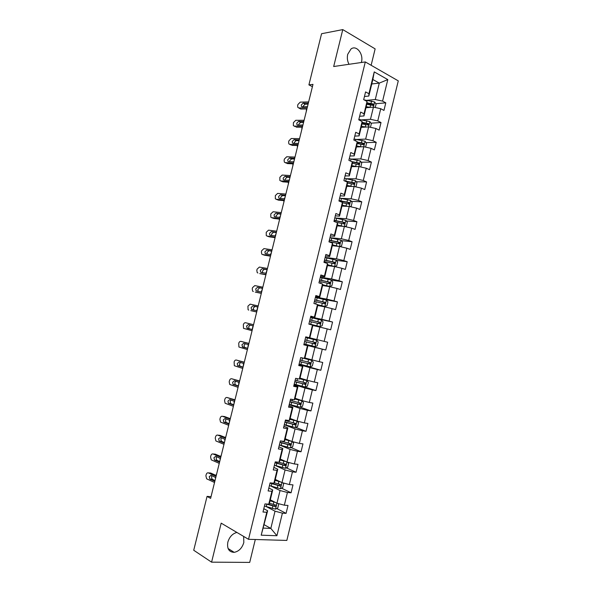 <?xml version="1.0" encoding="UTF-8"?>
<svg xmlns="http://www.w3.org/2000/svg" width="592" height="592" viewBox="0 0 592 592"><rect width="100%" height="100%" fill="white"/><g stroke="black" fill="none" stroke-linecap="round" stroke-linejoin="round"><path stroke-width="0.89" d="M361.349 62.5L361.438 62.153C363.769 54.013 356.473 44.652 350.997 48.995L347.711 54.309C346.942 57.846 347.371 61.176 349.014 64.291M236.911 532.445C232.493 533.607 229.467 536.84 227.839 542.146C226.847 548.717 228.963 552.121 234.18 552.343C238.865 551.411 242.076 548.148 243.815 542.561L243.667 536.441M371.132 65.275L375.136 48.884L342.775 29.6L321.567 33.722L308.906 84.878L312.413 86.684M286.831 540.429L398.275 80.867L365.301 61.931L248.522 539.305L286.831 540.429M248.522 539.305L221.186 523.15L211.581 562.163L249.713 562.4L255.3 539.504M371.769 83.96L379.28 83.102L372.849 79.506L368.816 96.059L368.92 93.721L365.575 91.915L363.68 99.663L367.033 101.439L364.021 113.805L360.654 112.073L358.752 119.836L362.134 121.538L359.107 133.933L355.718 132.268L353.816 140.052L357.213 141.68L354.186 154.105L350.775 152.521L348.866 160.321L352.292 161.875L349.25 174.322L345.817 172.812L343.908 180.627L347.356 182.107L344.307 194.583L340.851 193.155L338.935 200.984L342.405 202.39L339.357 214.896L335.871 213.534L333.955 221.393L337.447 222.718L334.384 235.253L330.884 233.973L328.96 241.839L332.475 243.09L329.411 255.655L325.881 254.449L323.957 262.337L327.494 263.514L324.423 276.101L320.871 274.977L318.94 282.887L322.499 283.982L319.421 296.599L315.847 295.549L313.908 303.481L317.49 304.495L314.404 317.142L310.807 316.172L308.869 324.12L312.472 325.06L309.387 337.736L305.761 336.841L316.824 339.571L319.858 327.102L312.835 325.511M368.92 93.721L374.248 71.891L387.804 79.609L382.58 101.106L385.799 102.845L375.802 103.718M263.795 508.706L267.651 510.748L261.205 535.19L276.915 535.723L282.406 513.153L286.077 513.368L288.001 505.442L284.338 505.198L287.431 492.492L291.079 492.781L292.996 484.878L289.355 484.559L292.441 471.883L296.067 472.246L297.983 464.365L294.365 463.965L297.436 451.311L301.039 451.763L302.956 443.889L299.36 443.415L302.431 430.798L306.005 431.316L307.914 423.465L304.34 422.917L307.403 410.323L310.963 410.922L312.865 403.085L309.313 402.464L312.369 389.899L315.906 390.572L317.8 382.758L314.278 382.055L317.327 369.519L320.834 370.266L322.729 362.467L319.229 361.69L322.27 349.184L325.755 350.013L327.65 342.228L324.164 341.369L327.198 328.893L330.669 329.796L332.556 322.033L329.093 321.101L332.119 308.654L335.568 309.631L337.447 301.883L334.014 300.877L337.033 288.452L340.452 289.51L342.331 281.777L338.92 280.697L341.932 268.302L345.328 269.427L347.208 261.723L343.811 260.561L346.823 248.196L350.198 249.395L352.07 241.706L348.695 240.478L351.7 228.135L355.052 229.407L356.917 221.734L353.572 220.431L356.562 208.118L359.899 209.464L361.756 201.813L358.434 200.429L361.416 188.145L364.731 189.573L366.589 181.929L363.281 180.479L366.263 168.224L369.556 169.719L371.406 162.09L368.12 160.565L371.095 148.34L374.366 149.909L376.216 142.302L372.953 140.704L375.92 128.501L379.169 130.144L381.011 122.551L377.77 120.886L380.73 108.706L383.956 110.423L385.799 102.845M261.205 535.19L266.8 512.258L262.981 512.036L264.964 503.925L268.775 504.177L271.928 491.264L268.124 490.96L270.1 482.872L273.889 483.205L277.034 470.322L273.26 469.937L275.236 461.864L278.995 462.278L282.132 449.424L278.381 448.958L280.349 440.907L284.093 441.403L287.216 428.578L283.494 428.031L285.455 419.994L289.17 420.572L292.293 407.777L288.593 407.155L290.554 399.134L294.239 399.792L297.354 387.027L293.676 386.324L295.63 378.325L299.3 379.058L302.408 366.322L298.753 365.538L300.706 357.561L304.347 358.375L307.448 345.669L303.814 344.803L305.761 336.841L309.387 337.736M211.033 496.666L207.059 496.392L210.611 498.375L312.983 84.367L308.906 84.878M367.033 101.439L366.951 103.704L363.962 115.958L359.625 116.269M365.96 107.751L373.434 107.13L370.466 119.295L361.934 119.865M363.962 115.958L364.021 113.805M380.73 108.706L373.434 107.13M377.77 120.886L370.466 119.295M362.134 121.538L362.089 123.624L359.092 135.901L354.786 136.101M361.187 127.332L368.616 126.903L365.649 139.09L356.865 139.453M359.092 135.901L359.107 133.933M375.92 128.501L368.616 126.903M372.953 140.704L365.649 139.09M357.213 141.68L357.22 143.582L354.216 155.896L349.931 155.97M356.399 146.949L363.791 146.72L360.817 158.937L351.737 159.07M354.216 155.896L354.186 154.105M371.095 148.34L363.791 146.72M368.12 160.565L360.817 158.937M352.292 161.875L352.336 163.592L349.332 175.928L345.069 175.891M351.604 166.618L358.952 166.581L360.291 160.965L349.265 158.686M346.505 178.71L355.97 178.828L358.952 166.581L366.263 168.224M349.332 175.928L349.25 174.322M363.281 180.479L355.97 178.828M347.356 182.107L347.445 183.646L344.433 196.004L340.193 195.856M346.794 186.325L354.105 186.495L355.481 180.708L344.455 178.377M341.147 198.364L351.115 198.764L354.105 186.495L361.416 188.145M344.433 196.004L344.307 194.583M358.434 200.429L351.115 198.764M342.405 202.39L342.546 203.744L339.519 216.132L335.309 215.858M341.976 206.075L349.243 206.445L346.246 218.744L335.523 218.019M339.519 216.132L339.357 214.896M356.562 208.118L349.243 206.445M353.572 220.431L346.246 218.744M337.447 222.718L337.632 223.887L334.598 236.304L330.41 235.912M337.144 225.87L344.374 226.44L345.839 220.328L334.806 217.893M329.981 237.673L341.369 238.768L344.374 226.44L351.7 228.135M334.598 236.304L334.384 235.253M348.695 240.478L341.369 238.768M332.475 243.09L332.704 244.074L329.67 256.521L325.504 256.01M332.304 245.71L339.49 246.479L340.992 240.197L329.966 237.718M325.156 257.424L336.485 258.837L339.49 246.479L346.823 248.196M329.67 256.521L329.411 255.655M343.811 260.561L336.485 258.837M327.494 263.514L327.768 264.306L324.727 276.782L320.583 276.153M327.457 265.593L334.598 266.57L331.587 278.95L320.324 277.211M324.727 276.782L324.423 276.101M341.932 268.302L334.598 266.57M338.92 280.697L331.587 278.95M322.499 283.982L322.825 284.589L319.769 297.095L315.654 296.34M322.596 285.522L329.7 286.698L326.673 299.115L315.477 297.051M319.769 297.095L319.421 296.599M337.033 288.452L329.7 286.698M334.014 300.877L326.673 299.115M317.49 304.495L317.86 304.917L314.803 317.445L310.711 316.572M317.719 305.494L324.786 306.878L321.752 319.317L310.622 316.935M314.803 317.445L314.404 317.142M332.119 308.654L324.786 306.878M329.093 321.101L321.752 319.317M312.472 325.06L312.894 325.289L309.831 337.847M327.198 328.893L319.858 327.102M324.164 341.369L316.824 339.571M304.347 358.375L304.843 358.293L307.914 345.706L303.851 344.662M303.881 344.537L314.922 347.371L311.88 359.862L304.924 357.945M307.914 345.706L307.448 345.669M322.27 349.184L314.922 347.371M319.229 361.69L311.88 359.862M299.3 379.058L299.841 378.791L302.919 366.174L298.886 365.005M299.004 364.524L309.971 367.684L306.922 380.205L300.011 378.081M302.919 366.174L302.408 366.322M317.327 369.519L309.971 367.684M314.278 382.055L306.922 380.205M294.239 399.792L294.831 399.334L297.917 386.687L293.906 385.392M294.113 384.548L305.013 388.041L301.957 400.599L295.09 398.261M297.917 386.687L297.354 387.027M312.369 389.899L305.013 388.041M309.313 402.464L301.957 400.599M289.17 420.572L289.806 419.92L292.899 407.244L288.918 405.831M289.207 404.625L300.048 408.45L296.984 421.03L290.154 418.485M292.899 407.244L292.293 407.777M307.403 410.323L300.048 408.45M304.34 422.917L296.984 421.03M284.093 441.403L284.774 440.552L287.875 427.846L283.916 426.314M284.293 424.745L295.068 428.904L291.997 441.514L285.211 438.753M287.875 427.846L287.216 428.578M302.431 430.798L295.068 428.904M299.36 443.415L291.997 441.514M278.995 462.278L279.727 461.235L282.835 448.499L278.899 446.842M292.137 441.551L293.602 442.942L292.655 446.842L290.361 447.9L279.372 444.91L290.073 449.402L286.994 462.041L280.253 459.074M282.835 448.499L282.132 449.424M297.436 451.311L290.073 449.402M294.365 463.965L286.994 462.041M273.889 483.205L274.673 481.962L277.781 469.204L273.874 467.414M275.413 465.564L285.07 469.952L281.984 482.613L275.287 479.431M277.781 469.204L277.034 470.322M292.441 471.883L285.07 469.952M289.355 484.559L281.984 482.613M268.775 504.177L269.604 502.741L272.72 489.947L268.842 488.037M271.106 486.173L280.053 490.539L276.96 503.237L270.307 499.84M272.72 489.947L271.928 491.264M287.431 492.492L280.053 490.539M284.338 505.198L276.96 503.237L275.487 509.164L277.766 508.01L278.721 504.073L278.092 503.54M266.6 506.767L275.028 511.177L270.833 528.419L264.232 524.764M267.651 510.748L266.8 512.258M282.406 513.153L275.028 511.177M276.915 535.723L270.833 528.419L263.41 528.108M211.581 562.163L193.725 550.257L207.059 496.392M342.775 29.6L333.681 66.519L365.301 61.931M368.816 96.059L364.457 96.489M366.936 100.314L375.284 99.537L379.28 83.102L387.804 79.609M372.849 79.506L374.248 71.891M382.58 101.106L375.284 99.537M286.077 513.368L276.745 508.528M268.672 504.34L268.294 504.147M291.079 492.781L281.533 488.163M271.195 483.161L270.692 482.924M296.067 472.246L286.299 467.858M301.039 451.763L291.027 447.589M306.005 431.316L295.726 427.38M310.963 410.922L300.381 407.207M315.906 390.572L303.837 386.724M320.834 370.266L299.752 364.206M327.65 342.228L305.753 336.863M325.755 350.013L303.918 344.403M332.556 322.033L310.534 317.305M337.447 301.883L323.402 299.286M342.331 281.777L331.254 280.053M347.208 261.723L336.323 260.332M352.07 241.706L341.347 240.648M356.917 221.734L346.342 220.986M361.756 201.813L351.315 201.354M366.589 181.929L356.258 181.759M346.638 181.596L346.15 181.589M371.406 162.09L361.172 162.193M353.476 162.275L352.299 162.282M376.216 142.302L366.071 142.665M359.899 142.894L357.22 142.99M381.011 122.551L370.947 123.173M366.019 123.484L362.067 123.728M371.813 104.066L367.565 104.444M214.541 482.487L206.63 478.81L205.89 475.813L206.194 474.599C206.652 473.171 207.385 472.608 208.391 472.897L216.058 476.36M216.258 475.546L210.648 473.015L208.391 472.897M212.01 475.753L211.499 476.767L212.091 479.172L215.022 480.541M214.844 481.259L209.834 479.069L209.242 476.664L211.011 475.302L215.754 477.589M275.199 502.334L270.078 500.795M273.556 501.498L270.167 500.44M275.487 509.164L264.446 506.042M266.415 504.021L275.332 506.604C276.242 506.086 276.323 505.561 275.561 505.02L269.316 503.237M215.458 477.33L215.51 478.58M216.679 473.829L215.88 475.376M274.999 504.924L274.192 506.012L267.984 504.125M219.269 463.381L211.263 459.858L210.567 456.935L210.87 455.729C211.329 454.301 212.062 453.724 213.076 453.99L220.779 457.261M220.957 456.55L215.31 454.16L213.076 453.99M216.768 456.772L216.176 457.868L216.739 460.206L219.721 461.538M219.573 462.152L214.496 460.058L213.934 457.712L215.71 456.321L220.476 458.489M223.983 444.311L215.895 440.951L215.236 438.102L215.54 436.896C215.999 435.468 216.731 434.883 217.745 435.127L225.493 438.206M225.641 437.592L219.972 435.342L217.745 435.127M221.519 437.828L220.846 439.005L221.378 441.284L224.412 442.572M224.287 443.082L219.144 441.084L218.618 438.798L220.402 437.377L225.189 439.427M280.541 481.932L275.065 480.349M279.069 481.229L275.139 480.038M282.754 482.82L283.694 483.649L282.739 487.571L280.416 488.718L269.434 485.618M270.041 483.131L280.349 486.121C281.23 485.595 281.304 485.07 280.556 484.537L274.177 482.746M279.964 484.426L278.987 485.544L270.448 482.902M220.135 458.215L220.135 459.873M221.304 455.13L220.587 456.395M285.958 461.582L280.038 459.947M284.708 461.035L280.105 459.681M287.438 462.152L288.652 463.27L287.697 467.184L285.396 468.287L274.407 465.238M275.014 462.759L285.359 465.682L285.529 464.106L278.891 462.263M284.907 463.98L283.96 465.142L275.088 462.456M224.753 441.203L224.842 439.16M225.922 436.467L225.3 437.458M228.69 425.278L220.513 422.081L219.898 419.306L220.194 418.1C220.653 416.679 221.393 416.08 222.414 416.294L230.192 419.188M230.318 418.685L224.62 416.568L222.414 416.294M226.277 418.921L225.508 420.187L226.003 422.407L229.089 423.65M228.993 424.057L223.791 422.148L223.295 419.92L225.078 418.477L229.888 420.409M233.381 406.29L225.13 403.256L224.546 400.547L224.842 399.348C225.3 397.928 226.04 397.313 227.069 397.506L234.883 400.214M234.987 399.807L227.069 397.506M231.035 400.059L230.155 401.398L230.621 403.566L233.759 404.765M233.685 405.069L228.423 403.256L227.957 401.087L229.748 399.615L234.587 401.428M238.065 387.338L229.733 384.467L229.185 381.825L229.481 380.634C229.94 379.206 230.68 378.584 231.716 378.762L239.568 381.278M239.642 380.974L231.716 378.762M235.794 381.241L234.795 382.654L235.231 384.763L238.421 385.917M238.369 386.125L233.048 384.408L232.612 382.291L234.41 380.789L239.264 382.491M291.471 441.299L285.011 439.59M290.339 440.84L285.063 439.368M279.979 442.439L290.354 445.28L290.502 443.711L280.541 440.929M289.836 443.578L288.918 444.784L280.038 442.18M229.356 422.57L229.541 420.15M230.525 417.848L230.022 418.574M284.323 424.627L295.312 427.557L297.591 426.551L298.546 422.651L296.895 421.045L289.962 419.284M296.895 421.045L290.006 419.106M284.93 422.155L295.334 424.938L295.452 423.369L285.307 420.594M294.749 423.221L293.869 424.471L284.981 421.948M233.951 403.981L234.232 401.176M235.12 399.26L234.765 399.726M289.266 404.38L300.255 407.259L302.527 406.297L303.467 402.412L301.839 400.769L294.905 399.015M301.839 400.769L294.934 398.882M289.873 401.924L300.307 404.632L300.403 403.071L290.25 400.37M299.633 402.9L298.805 404.21L289.91 401.768M238.539 385.422L238.916 382.247M294.202 384.186L305.191 387.013L307.44 386.095L308.388 382.21L306.767 380.53L299.826 378.799M306.767 380.53L299.863 378.71M294.801 381.729L305.257 384.371L305.331 382.817L295.179 380.182M304.495 382.624L303.733 383.986L294.823 381.625M243.12 366.907L243.608 363.37M299.123 364.036L310.112 366.811L312.347 365.93L313.294 362.06L311.681 360.343L300.699 357.59M311.681 360.343L301.21 357.672M299.722 361.586L310.208 364.161L310.252 362.607L300.1 360.04M309.32 362.385L308.647 363.814L299.737 361.527M247.671 348.333L248.322 344.537M316.587 340.2L305.605 337.499L316.587 340.2L318.185 341.954L317.245 345.817L315.077 346.631L316.631 340.245M315.077 346.631L304.029 343.937M314.034 342.169L313.975 343.693L313.553 343.686L304.628 341.48L314.789 343.996L315.166 342.45L305.006 339.941M252.17 329.552L253.065 325.77M308.92 323.905L319.917 326.54L322.129 325.748L323.069 321.893L321.486 320.102L310.497 317.453M319.917 326.54L308.928 323.876M309.527 321.434L320.057 323.868L320.065 322.329L309.905 319.895M309.89 319.932L318.822 322.055L318.888 323.609L320.057 323.868M256.706 310.77L257.816 307.078M317.808 304.85L324.808 306.471L327.006 305.724L327.946 301.876L326.37 300.048L315.381 297.45M324.808 306.471L317.726 304.754M314.411 301.424L324.971 303.792L324.956 302.26L314.789 299.885M314.766 299.974L323.706 302.024L323.794 303.563L324.971 303.792M261.264 292.026L262.493 288.563M322.744 284.907L329.685 286.447L331.868 285.744L332.808 281.903L331.239 280.038L320.257 277.5M329.685 286.447L322.773 284.789M319.288 281.459L329.862 283.76L329.833 282.236L319.658 279.927M319.628 280.06L328.575 282.029L329.145 283.094M265.852 273.319L267.022 270.241M327.605 264.987L334.606 266.452L336.722 265.808L337.655 261.975L336.108 260.073L325.119 257.587M334.547 266.467L327.642 264.824M324.15 261.538L334.746 263.766L334.702 262.249L324.527 260.006M324.483 260.191L333.437 262.086L334.021 263.1M270.463 254.656L271.543 251.963M270.307 256.129L270.396 256.602M337.988 246.324L332.452 245.11M339.157 246.45L332.504 244.91M339.534 246.494L341.569 245.917L342.494 242.091L340.992 240.197M329.004 241.662L339.623 243.823L339.564 242.313L329.381 240.137M329.322 240.367L338.284 242.187L338.876 243.157M275.073 236.03L276.057 233.722M274.806 237.592L274.91 238.347M342.154 226.262L337.292 225.278M343.434 226.366L337.351 225.034M344.707 226.521L346.401 226.07L347.326 222.252L345.839 220.328M336.337 222.296L344.033 223.946L344.485 223.924L344.403 222.422L334.221 220.305M334.154 220.587L343.123 222.326L343.723 223.258M279.668 217.449L280.556 215.51M279.32 219.092L279.417 220.135M349.894 206.593L351.219 206.26L352.144 202.457L350.627 200.444L339.638 198.113M347.822 206.371L342.191 205.202M346.313 206.297L342.117 205.491M342.442 202.723L348.873 204.099L349.332 204.07L349.243 202.568L339.053 200.518M338.972 200.851L347.948 202.508L348.555 203.411M283.842 200.636L283.908 201.953M285.048 197.343L284.256 198.897M352.284 186.45L347.016 185.414M350.538 186.406L346.934 185.747M355.096 186.717L356.029 186.502L356.954 182.706L355.481 180.708M347.408 182.972L353.698 184.29L354.171 184.26L354.068 182.765L344.463 180.863M345.817 181.448L352.765 182.743L353.372 183.609M288.378 182.218L288.393 183.816M289.532 179.213L288.866 180.39M356.791 166.596L351.833 165.671M354.889 166.604L351.744 166.049M360.328 166.892L360.831 166.789L361.749 163L360.291 160.965M352.329 163.259L358.508 164.524L358.996 164.495L358.878 163.007L351.567 161.542M352.299 162.067L357.575 163.015L358.182 163.851M292.87 165.708L292.922 163.843M294.009 161.12L293.506 161.912M365.59 147.119L366.537 143.338L365.049 141.214L354.068 139.039M361.335 146.801L356.636 145.98M359.322 146.86L356.539 146.387M357.22 143.582L363.814 144.774L363.68 143.286L357.22 142.006M357.22 142.443L362.371 143.331L362.977 144.13M297.339 147.637L297.458 145.506M298.472 143.057L298.198 143.449M370.444 127.302L371.317 123.713L369.837 121.552L358.856 119.436M365.9 127.058L361.431 126.318M363.814 127.176L361.32 126.777M362.015 123.928L368.616 125.097L368.476 123.617L362.112 122.381M362.104 122.855L367.158 123.698L367.758 124.461M301.794 129.611L301.979 127.206M242.742 368.431L234.328 365.715L234.114 361.956C234.565 360.535 235.313 359.899 236.349 360.047L244.244 362.378M244.289 362.178L236.349 360.047M240.574 362.459L239.42 363.954L239.834 366.004L243.068 367.114M243.046 367.218L237.666 365.597L237.259 363.54L239.057 362.008L243.941 363.592M247.412 349.561L238.916 347.008L238.731 343.316C239.19 341.895 239.938 341.251 240.974 341.377L248.906 343.523M248.929 343.419L240.974 341.377M245.384 343.723L244.045 345.284L244.429 347.282L247.708 348.348L242.75 347.104L241.891 344.818L243.697 343.264L248.603 344.729M252.066 330.728L243.497 328.338L243.342 324.719C243.8 323.299 244.548 322.64 245.591 322.744L253.554 324.705L245.591 322.744M250.349 325.06L248.655 326.658L249.017 328.604L252.088 329.552M252.37 329.522L247.382 328.39L246.516 326.14L248.329 324.557L253.258 325.911M256.713 311.94L250.771 310.645M256.699 312.006L250.845 310.659M258.201 305.923L250.194 304.147L247.937 306.153L248.063 309.712L248.721 310.104M257.009 310.726L252 309.72L251.467 309.401L251.134 307.5L252.947 305.894L257.846 307.085M255.071 306.464L253.258 308.069L253.776 310.127M257.513 306.915L252.947 305.894M257.446 306.893L257.905 307.13M261.353 293.188L255.256 292.093M261.309 293.351L255.433 292.145M262.833 287.187L254.797 285.596L252.532 287.631L252.236 288.822L252.629 291.123L253.324 291.538M261.649 291.982L256.617 291.086L256.055 290.746L255.737 288.903L257.564 287.268L262.522 288.459M259.666 287.89L257.846 289.518L258.208 291.412M262.226 288.208L257.564 287.268M262.071 288.163L262.537 288.385M265.978 274.473L259.725 273.578M265.912 274.74L260.006 273.659M267.458 268.487L259.385 267.073L257.113 269.145L256.817 270.329L257.187 272.579L257.912 273.008M266.274 273.267L261.22 272.49L260.628 272.135L260.332 270.344L262.16 268.679L267.118 269.856M264.254 269.345L262.426 271.003L262.685 272.749M266.925 269.545L262.16 268.679M266.696 269.471L267.162 269.686M270.596 255.796L262.493 254.516L264.195 255.093M270.507 256.166L264.572 255.219M272.076 249.824L263.958 248.596L261.686 250.705L261.39 251.881L261.731 254.072L262.493 254.516M270.892 254.597L265.815 253.931L265.194 253.568L264.92 251.815L266.755 250.127L271.713 251.289M268.835 250.845L266.999 252.532L267.177 254.146M271.61 250.919L266.755 250.127M271.306 250.823L271.772 251.023M275.206 237.163L267.066 236.06L268.657 236.645M275.088 237.629L269.131 236.815M276.679 231.198L268.531 230.155L266.245 232.293L266.267 235.601L267.066 236.06M275.502 235.964L270.396 235.409L269.752 235.031L269.501 233.329L271.336 231.613L276.294 232.76M273.4 232.382L271.565 234.099L271.676 235.579M276.286 232.33L271.336 231.613M275.916 232.205L276.383 232.397M279.801 218.566L271.624 217.649L273.112 218.226M279.661 219.129L273.682 218.448M281.274 212.617L273.09 211.751L270.796 213.927L270.803 217.168L271.624 217.649M280.097 217.375L274.977 216.931L274.303 216.539L274.066 214.889L275.909 213.142L280.86 214.274M277.959 213.964L276.116 215.695L276.183 217.064M280.948 213.793L275.909 213.142M280.504 213.631L280.978 213.808M284.389 200.007L276.183 199.267L277.559 199.844M284.227 200.666L278.218 200.118M285.855 194.072L277.641 193.384L275.339 195.589L275.324 198.779L276.183 199.267M284.685 198.816L279.542 198.483L278.847 198.091L278.625 196.477L280.475 194.709L282.51 195.575L285.425 195.826M282.51 195.575L280.66 197.336L280.689 198.586M285.559 195.271L280.475 194.709M285.092 195.094L285.566 195.264M288.97 181.492L280.726 180.93L282.007 181.5M288.785 182.247L282.747 181.833M290.435 175.565L282.177 175.062L279.875 177.297L279.838 180.434L280.726 180.93M289.266 180.301L284.093 180.079L283.376 179.679L283.176 178.103L285.033 176.312L287.046 177.23L289.976 177.415M287.046 177.23L285.196 179.013L285.196 180.153M290.132 176.786L285.033 176.312M289.666 176.601L290.139 176.756M293.536 163.015L285.255 162.63L286.454 163.192M293.329 163.866L287.268 163.577M295.001 157.095L286.706 156.769L284.404 159.041L284.108 160.21L284.345 162.119L285.255 162.63M293.832 161.823L288.644 161.712L287.904 161.298L287.719 159.773L289.577 157.953L291.582 158.915L294.52 159.041M291.582 158.915L289.725 160.728L289.695 161.764M294.698 158.33L289.577 157.953M294.231 158.138L294.705 158.286M298.102 144.566L289.784 144.359L290.887 144.914M297.865 145.521L291.775 145.358M299.559 138.669L291.227 138.513L288.918 140.822L288.63 141.984L288.844 143.849L289.784 144.359M298.39 143.382L293.181 143.382L292.418 142.968L292.248 141.473L294.113 139.631L296.104 140.644L299.056 140.704M296.104 140.644L294.239 142.487L294.194 143.405M299.249 139.919L294.113 139.631M298.782 139.719L299.263 139.853M302.653 126.163L294.298 126.133L295.327 126.681M302.394 127.213L296.281 127.184M304.103 120.272L295.741 120.302L293.425 122.633L293.336 125.615L294.298 126.133M302.941 124.979L297.709 125.09L296.925 124.668L296.77 123.217L298.634 121.345L300.61 122.411L303.578 122.403M300.61 122.411L298.745 124.276L298.686 125.097M303.792 121.545L298.634 121.345M303.333 121.338L303.814 121.456M307.189 107.796L298.805 107.944L300.773 109.039L298.76 107.944M306.908 108.943L300.773 109.039M308.647 101.92L300.248 102.127L297.924 104.488L297.635 105.65L297.813 107.418L298.805 107.944M307.485 106.619L302.231 106.841L301.424 106.412L301.284 104.999L303.156 103.097L305.117 104.207L308.092 104.148M305.117 104.207L303.245 106.101L303.178 106.819M308.328 103.208L303.156 103.097M307.87 102.993L308.351 103.104M375.254 107.522L376.083 104.14L374.618 101.942L364.176 99.922M370.488 107.374L366.219 106.708M368.35 107.552L366.093 107.204M366.796 104.325L373.404 105.465L373.256 103.985L366.981 102.793M366.966 103.311L371.931 104.103L372.531 104.836M306.249 111.614L306.501 108.95M212.306 479.298L210.049 479.202M214.341 481.17L214.852 481.222M266.222 506.648L266.829 504.155M273.252 504.473L273.867 501.979M272.261 508.55L272.868 506.056M274 505.99L275.184 506.597M216.99 460.361L214.748 460.206M219.07 462.071L219.573 462.13M221.667 441.462L219.44 441.262M223.776 443.016L224.272 443.082M280.475 488.689L281.955 482.606M271.217 486.202L271.824 483.716M278.247 483.99L278.854 481.503M277.256 488.06L277.863 485.566M278.987 485.544L280.171 486.113M285.455 468.257L286.972 462.026M276.19 465.808L276.797 463.329M283.228 463.551L283.834 461.064M282.243 467.613L282.85 465.127M283.96 465.142L285.152 465.675M226.329 422.607L224.116 422.348M228.482 424.005L228.897 424.064M230.991 403.788L228.793 403.478M235.638 385.007L233.455 384.652M290.42 447.87L291.967 441.506M281.163 445.458L281.762 442.979M288.2 443.164L288.807 440.685M287.216 447.212L287.816 444.725M288.918 444.784L290.117 445.28M295.371 427.535L296.94 421.09M287.098 421.119L287.305 420.283M286.114 425.152L286.72 422.681M293.158 422.814L293.765 420.342M292.174 426.854L292.781 424.383M293.869 424.471L295.075 424.93M300.314 407.237L301.876 400.806M292.041 400.873L292.389 399.459M291.064 404.891L291.664 402.427M298.109 402.516L298.708 400.044M297.125 406.549L297.724 404.077M298.805 404.21L300.018 404.632M305.243 386.99L306.804 380.575M296.977 380.663L297.458 378.688M296 384.674L296.599 382.217M303.045 382.262L303.644 379.798M302.061 386.28L302.667 383.816M303.733 383.986L304.954 384.371M310.164 366.788L311.725 360.387M301.898 360.506L302.497 358.049M300.921 364.509L301.52 362.052M307.966 362.052L308.565 359.596M306.989 366.063L307.588 363.606M308.647 363.814L309.875 364.161M306.804 340.393L307.403 337.943M305.835 344.381L306.427 341.932M312.887 341.887L313.479 339.438M311.91 345.891L312.509 343.434M313.553 343.686L314.789 343.996M319.976 326.518L321.523 320.146M311.703 320.316L312.302 317.874M310.733 324.305L311.325 321.863M317.786 321.767L318.385 319.325M316.816 325.763L317.408 323.313M318.822 322.055L320.065 322.329M324.86 306.449L326.407 300.092M316.594 300.292L317.186 297.857M315.691 303.985L316.217 301.831M322.677 301.698L323.276 299.256M321.708 305.679L322.307 303.237M323.706 302.024L324.956 302.26M329.737 286.424L331.283 280.083M321.471 280.312L322.063 277.885M320.709 283.427L321.093 281.851M327.561 281.666L328.153 279.232M326.592 285.647L327.184 283.205M328.575 282.029L329.833 282.236M334.606 266.452L336.145 260.117M326.34 260.376L326.932 257.949M325.718 262.922L325.963 261.908M332.43 261.686L333.022 259.252M331.468 265.653L332.06 263.218M333.437 262.086L334.702 262.249M331.194 240.485L331.786 238.065M330.706 242.461L330.817 242.01M337.292 241.743L337.884 239.316M336.33 245.702L336.922 243.275M338.284 242.187L339.564 242.313M336.034 220.638L336.626 218.226M342.139 221.852L342.731 219.425M341.177 225.796L341.769 223.376M343.123 222.326L344.403 222.422M349.213 206.445L350.664 200.496M340.874 200.836L341.458 198.424M346.979 201.998L347.571 199.585M346.017 205.942L346.609 203.522M347.948 202.508L349.243 202.568M345.691 181.071L346.283 178.673M351.811 182.188L352.395 179.783M350.849 186.125L351.433 183.712M352.765 182.743L354.068 182.765M350.575 161.091L351.093 158.959M356.621 162.43L357.213 160.025M355.666 166.352L356.251 163.947M357.575 163.015L358.878 163.007M363.762 146.72L365.094 141.266M355.511 140.866L355.896 139.29M361.431 142.709L362.015 140.311M360.476 146.624L361.061 144.226M362.371 143.331L363.68 143.286M368.587 126.903L369.874 121.612M360.432 120.679L360.683 119.665M366.226 123.032L366.811 120.642M365.271 126.94L365.856 124.549M367.158 123.698L368.476 123.617M240.271 366.27L238.102 365.856M244.903 347.563L242.75 347.104M249.521 328.9L247.382 328.39M373.404 107.13L374.655 101.994M365.353 100.544L365.464 100.085M371.014 103.4L371.591 101.017M370.059 107.3L370.644 104.91M371.931 104.103L373.256 103.985M228.083 548.525L234.18 552.343M212.091 479.172L209.834 479.069M274.192 506.012L275.332 506.604M216.739 460.206L214.496 460.058M221.378 441.284L219.144 441.084M279.209 485.566L280.349 486.121M284.212 465.164L285.359 465.682M226.003 422.407L223.791 422.148M230.621 403.566L228.423 403.256M235.231 384.763L233.048 384.408M289.199 444.807L290.354 445.28M294.18 424.494L295.334 424.938M299.145 404.232L300.307 404.632M304.103 384.008L305.257 384.371M309.046 363.828L310.208 364.161M313.975 343.693L315.136 343.989M328.693 283.568L329.862 283.76M333.829 263.647L334.746 263.766M338.839 243.749L339.623 243.823M343.789 223.872L344.485 223.924M348.703 204.04L349.332 204.07M353.587 184.253L354.171 184.26M358.449 164.502L358.996 164.495M363.288 144.796L363.814 144.774M368.113 125.127L368.616 125.097M239.834 366.004L237.666 365.597M244.429 347.282L242.276 346.823M249.017 328.604L246.879 328.094M253.591 309.964L251.467 309.401M258.164 291.36L256.055 290.746M262.419 272.705L260.628 272.135M266.629 254.057L265.194 253.568M270.988 235.49L269.752 235.031M275.406 216.975L274.303 216.539M279.846 198.512L278.847 198.091M284.308 180.094L283.376 179.679M288.778 161.72L287.904 161.298M293.255 143.382L292.418 142.968M297.724 125.09L296.925 124.668M302.186 106.841L301.424 106.412M372.93 105.502L373.404 105.465"/></g></svg>
